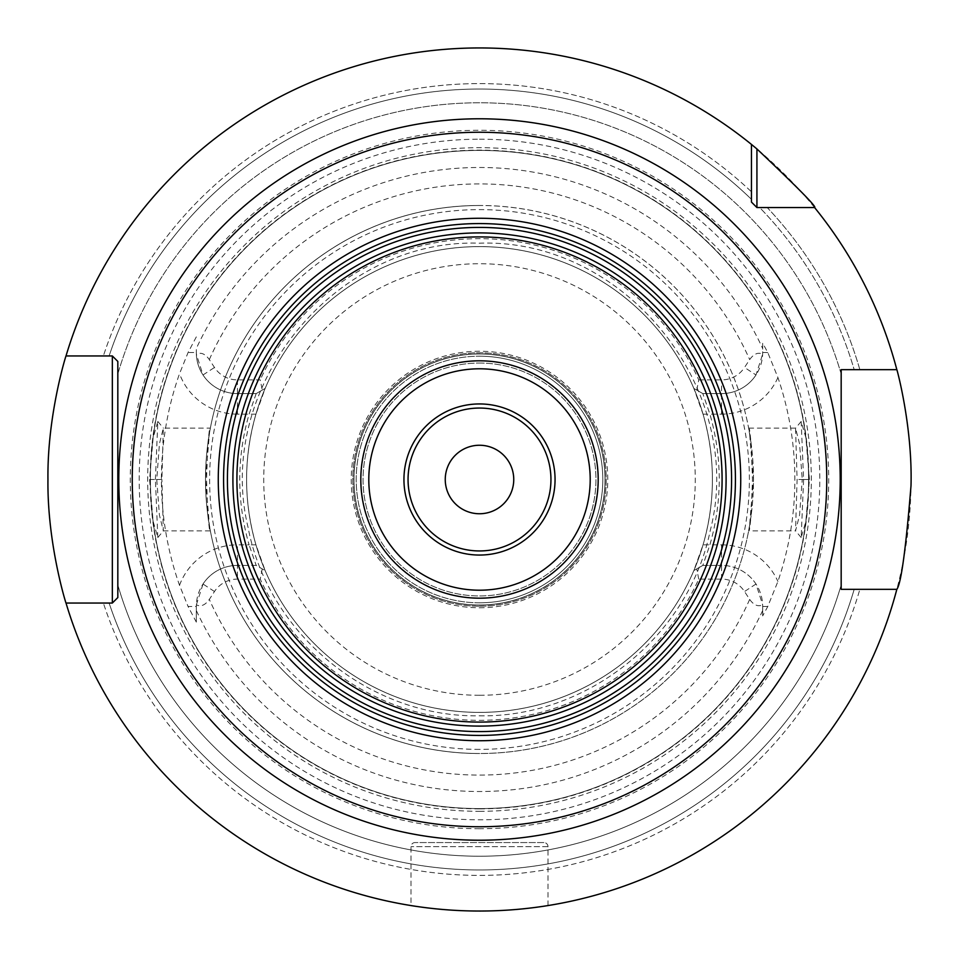 <?xml version="1.0" encoding="UTF-8"?>
<svg xmlns="http://www.w3.org/2000/svg" width="959" height="959" viewBox="0 0 959 959"><rect width="100%" height="100%" fill="white"/><g stroke="black" fill="none" stroke-linecap="round" stroke-linejoin="round"><path stroke-width="0.72" stroke-dasharray="4.79 3.6" d="M479.5 811.314A331.814 331.814 0 0 0 811.314 479.5A331.814 331.814 0 0 0 479.5 147.686A331.814 331.814 0 0 0 147.686 479.5A331.814 331.814 0 0 0 479.5 811.314M762.681 615.906L762.681 606.496L762.681 615.906L767.763 606.496L777.917 581.454A315.343 315.343 0 0 0 777.917 377.546L767.763 352.504L762.681 343.094L762.681 352.504A41.105 41.105 0 0 1 721.576 393.598L702.827 393.598L721.576 393.598A41.105 41.105 0 0 0 755.992 374.969L762.645 354.171C758.125 352.001 753.798 353.799 749.674 359.589L744.52 367.477L755.992 374.969M767.763 352.504L762.681 352.504L762.681 343.094M809.432 479.5L805.86 437.604L801.173 421.457L803.594 479.5L801.173 537.543L805.86 521.408L809.432 479.5L802.239 479.5L799.566 443.837L795.55 428.193L797.097 479.5L795.55 530.807L799.566 515.175L802.239 479.5M262.251 390.085L256.173 393.598L237.424 393.598L256.173 393.598L265.152 388.419L255.957 414.156C243.49 457.719 243.49 501.281 255.957 544.844L265.152 570.581L256.173 565.402L237.424 565.402L256.173 565.402L265.152 570.581A232.905 232.905 0 0 0 693.848 570.581L702.827 565.402L721.576 565.402L702.827 565.402L709.9 544.844C722.355 501.281 722.355 457.719 709.9 414.156L702.827 393.598L693.848 388.419A232.905 232.905 0 0 0 265.152 388.419L262.251 390.085L260.249 379.896L237.424 379.896A27.403 27.403 0 0 1 214.48 367.477L209.326 359.589C205.202 353.799 200.875 352.001 196.355 354.171L196.319 348.501A312.011 312.011 0 0 1 762.681 348.501M762.681 352.504L762.645 354.171M762.681 610.499A312.011 312.011 0 0 1 196.319 610.499L196.355 604.829C200.875 606.999 205.202 605.201 209.326 599.411L214.48 591.523A27.403 27.403 0 0 1 237.424 579.104L260.249 579.104A240.805 240.805 0 0 0 698.751 579.104L721.576 579.104A27.403 27.403 0 0 1 744.52 591.523L749.674 599.411C753.798 605.201 758.125 606.999 762.645 604.829L762.681 606.496L767.763 606.496M196.355 604.829L203.008 584.031A41.105 41.105 0 0 1 237.424 565.402A41.105 41.105 0 0 0 196.319 606.496L196.319 622.115L188.084 606.496L196.319 606.496M696.749 390.085L698.751 379.896A240.805 240.805 0 0 0 260.249 379.896M698.751 379.896L721.576 379.896A27.403 27.403 0 0 0 744.52 367.477M262.251 568.915L260.249 579.104M698.751 579.104L696.749 568.915L693.848 570.581L703.043 544.844L721.576 544.844L721.576 565.402A41.105 41.105 0 0 1 762.681 606.496M702.827 565.402L696.749 568.915M721.576 579.104L721.576 565.402A41.105 41.105 0 0 1 755.992 584.031L762.645 604.829M702.827 393.598L693.848 388.419L703.043 414.156C715.51 457.719 715.51 501.281 703.043 544.844M703.043 414.156L721.576 414.156L721.576 379.896M479.5 712.405A232.905 232.905 0 0 0 712.405 479.5A232.905 232.905 0 0 0 479.5 246.595A232.905 232.905 0 0 0 246.595 479.5A232.905 232.905 0 0 0 479.5 712.405A232.905 232.905 0 0 0 712.405 479.5A232.905 232.905 0 0 0 479.5 246.595A232.905 232.905 0 0 0 246.595 479.5A232.905 232.905 0 0 0 479.5 712.405A232.905 232.905 0 0 1 246.595 479.5A232.905 232.905 0 0 1 479.5 246.595A232.905 232.905 0 0 1 712.405 479.5A232.905 232.905 0 0 1 479.5 712.405M255.957 414.156L237.424 414.156L237.424 393.598A41.105 41.105 0 0 1 203.008 374.969L196.355 354.171M237.424 379.896L237.424 393.598A41.105 41.105 0 0 1 196.319 352.504L196.319 348.501M196.319 336.885L188.084 352.504L179.525 373.686A318.088 318.088 0 0 0 179.525 585.314L188.084 606.496M196.319 610.499L196.319 622.115M155.406 479.5L157.827 421.457L153.14 437.604L149.568 479.5L153.14 521.408L157.827 537.543L155.406 479.5L161.903 479.5L163.33 428.122L159.434 443.825L156.761 479.5L159.434 515.175L163.33 530.878L161.903 479.5M255.957 544.844L249.1 544.844L256.173 565.402M256.173 393.598L249.1 414.156C236.645 457.719 236.645 501.281 249.1 544.844L237.424 544.844L237.424 579.104M479.5 150.419A329.081 329.081 0 0 1 808.581 479.5A329.081 329.081 0 0 1 479.5 808.581A329.081 329.081 0 0 1 150.419 479.5A329.081 329.081 0 0 1 479.5 150.419A329.081 329.081 0 0 1 808.581 479.5A329.081 329.081 0 0 1 479.5 808.581A329.081 329.081 0 0 1 150.419 479.5A329.081 329.081 0 0 1 479.5 150.419A329.081 329.081 0 0 1 808.581 479.5A329.081 329.081 0 0 1 479.5 808.581A329.081 329.081 0 0 1 150.419 479.5A329.081 329.081 0 0 1 479.5 150.419M479.5 828.72A349.22 349.22 0 0 1 130.28 479.5A349.22 349.22 0 0 1 479.5 130.28A349.22 349.22 0 0 1 828.72 479.5A349.22 349.22 0 0 1 479.5 828.72M85.255 603.043L66.015 603.043A431.55 431.55 0 0 0 911.05 479.5A431.55 431.55 0 0 0 66.015 355.957L85.255 355.957M66.015 603.043L103.368 603.043L66.015 603.043A431.55 431.55 0 0 0 896.833 589.341A431.55 431.55 0 0 1 47.95 479.5A431.55 431.55 0 0 1 751.448 144.413L751.448 202.073L756.927 207.552L759.672 207.552A390.445 390.445 0 0 1 854.181 369.659L841.175 369.659L841.175 374.01A376.755 376.755 0 0 0 117.825 374.01L117.825 361.435L112.335 355.957L109.11 355.957A390.445 390.445 0 0 1 751.448 199.328L751.448 202.073M841.175 369.659L896.833 369.659A431.55 431.55 0 0 0 814.587 207.552L767.212 207.552A395.899 395.899 0 0 1 859.851 369.659L854.181 369.659A390.445 390.445 0 0 0 759.672 207.552M489.198 910.942L498.752 910.618L489.198 910.942M507.886 910.115L516.505 909.456L507.886 910.115M524.345 908.712L531.298 907.933L524.333 908.712M537.16 907.178L541.847 906.519L537.16 907.178M117.825 584.99A376.755 376.755 0 0 0 841.175 584.99L841.175 589.341L841.175 584.99A376.755 376.755 0 0 1 117.825 584.99L117.825 361.435M110.165 603.043L103.368 603.043A395.899 395.899 0 0 0 859.851 589.341A395.899 395.899 0 0 1 103.368 603.043L112.335 603.043L117.825 597.565M110.165 355.957L109.11 355.957A390.445 390.445 0 0 1 751.448 199.328L751.448 144.413A431.55 431.55 0 0 0 66.015 355.957M896.833 369.659L859.851 369.659L896.833 369.659A431.55 431.55 0 0 0 814.587 207.552L767.212 207.552A395.899 395.899 0 0 1 859.851 369.659L854.181 369.659M469.802 910.942L460.248 910.618L469.802 910.942M451.114 910.115L442.495 909.456L451.114 910.115M434.655 908.712L427.702 907.933L434.667 908.712M421.84 907.178L417.153 906.519L421.84 907.178M479.5 726.095A246.595 246.595 0 0 0 726.095 479.5A246.595 246.595 0 0 0 479.5 232.905A246.595 246.595 0 0 0 232.905 479.5A246.595 246.595 0 0 0 479.5 726.095M479.5 513.748A34.248 34.248 0 0 1 445.252 479.5A34.248 34.248 0 0 1 479.5 445.252A34.248 34.248 0 0 1 513.748 479.5A34.248 34.248 0 0 1 479.5 513.748M751.448 199.328L751.448 191.788A395.899 395.899 0 0 0 103.368 355.957A395.899 395.899 0 0 1 751.448 191.788L751.448 144.413M841.175 589.341L854.181 589.341A390.445 390.445 0 0 1 109.11 603.043A390.445 390.445 0 0 0 854.181 589.341L841.175 589.341M117.825 374.01A376.755 376.755 0 0 1 841.175 374.01M854.181 589.341L896.833 589.341M547.997 905.584L547.997 846.665A4.112 4.112 0 0 0 543.885 842.553L415.115 842.553A4.112 4.112 0 0 0 411.003 846.665L411.003 905.584M543.885 842.553L415.115 842.553M163.33 530.878L210.357 530.878L207.911 515.786L206.533 479.5L207.911 443.214C210.824 415.894 210.021 427.978 205.502 479.5C210.045 531.154 210.848 543.25 207.911 515.786A273.998 273.998 0 0 0 751.089 515.786C748.152 543.25 748.955 531.154 753.498 479.5C748.979 427.978 748.176 415.894 751.089 443.214L752.467 479.5L751.089 515.786L748.643 530.878L795.67 530.878M795.67 428.122L748.643 428.122L751.089 443.214A273.998 273.998 0 0 0 207.911 443.214L210.357 428.122L163.33 428.122M479.5 607.766A128.266 128.266 0 0 0 607.766 479.5A128.266 128.266 0 0 0 479.5 351.234A128.266 128.266 0 0 0 351.234 479.5A128.266 128.266 0 0 0 479.5 607.766M479.5 605.021A125.521 125.521 0 0 0 605.021 479.5A125.521 125.521 0 0 0 479.5 353.979A125.521 125.521 0 0 0 353.979 479.5A125.521 125.521 0 0 0 479.5 605.021A125.521 125.521 0 0 1 353.979 479.5A125.521 125.521 0 0 1 479.5 353.979A125.521 125.521 0 0 1 605.021 479.5A125.521 125.521 0 0 1 479.5 605.021M479.5 363.053A116.447 116.447 0 0 1 595.947 479.5A116.447 116.447 0 0 1 479.5 595.947A116.447 116.447 0 0 1 363.053 479.5A116.447 116.447 0 0 1 479.5 363.053A116.447 116.447 0 0 1 595.947 479.5A116.447 116.447 0 0 1 479.5 595.947A116.447 116.447 0 0 1 363.053 479.5A116.447 116.447 0 0 1 479.5 363.053M479.5 606.22A126.72 126.72 0 0 0 606.22 479.5A126.72 126.72 0 0 0 479.5 352.78A126.72 126.72 0 0 0 352.78 479.5A126.72 126.72 0 0 0 479.5 606.22A126.72 126.72 0 0 0 606.22 479.5A126.72 126.72 0 0 0 479.5 352.78A126.72 126.72 0 0 0 352.78 479.5A126.72 126.72 0 0 0 479.5 606.22A126.72 126.72 0 0 0 606.22 479.5A126.72 126.72 0 0 0 479.5 352.78A126.72 126.72 0 0 0 352.78 479.5A126.72 126.72 0 0 0 479.5 606.22M479.5 205.502A273.998 273.998 0 0 0 205.502 479.5A273.998 273.998 0 0 0 479.5 753.498A273.998 273.998 0 0 1 205.502 479.5A273.998 273.998 0 0 1 479.5 205.502A273.998 273.998 0 0 1 753.498 479.5A273.998 273.998 0 0 1 479.5 753.498A273.998 273.998 0 0 0 753.498 479.5A273.998 273.998 0 0 0 479.5 205.502A273.998 273.998 0 0 0 207.911 443.214M479.5 602.803A123.303 123.303 0 0 1 356.197 479.5A123.303 123.303 0 0 1 479.5 356.197A123.303 123.303 0 0 0 356.197 479.5A123.303 123.303 0 0 0 479.5 602.803A123.303 123.303 0 0 0 602.803 479.5A123.303 123.303 0 0 0 479.5 356.197A123.303 123.303 0 0 1 602.803 479.5A123.303 123.303 0 0 1 479.5 602.803M777.917 377.546A61.652 61.652 0 0 1 721.576 414.156M749.674 599.411A295.588 295.588 0 0 1 209.326 599.411M209.326 359.589A295.588 295.588 0 0 1 749.674 359.589M214.48 591.523L203.008 584.031M721.576 544.844A61.652 61.652 0 0 1 777.917 581.454M755.992 584.031L744.52 591.523M203.008 374.969L214.48 367.477M237.424 393.598A41.105 41.105 0 0 1 196.319 352.504L188.084 352.504M237.424 414.156A61.652 61.652 0 0 1 179.525 373.686M179.525 585.314A61.652 61.652 0 0 1 237.424 544.844M479.5 808.857A329.357 329.357 0 0 1 150.143 479.5A329.357 329.357 0 0 1 479.5 150.143A329.357 329.357 0 0 1 808.857 479.5A329.357 329.357 0 0 1 479.5 808.857M479.5 139.187A340.313 340.313 0 0 1 819.813 479.5A340.313 340.313 0 0 1 479.5 819.813A340.313 340.313 0 0 1 139.187 479.5A340.313 340.313 0 0 1 479.5 139.187M547.997 846.665L411.003 846.665L547.997 846.665M149.568 479.5L156.761 479.5M803.594 479.5L797.097 479.5M479.5 753.498A273.998 273.998 0 0 1 207.911 515.786M479.5 695.275A215.775 215.775 0 0 0 695.275 479.5A215.775 215.775 0 0 0 479.5 263.725A215.775 215.775 0 0 0 263.725 479.5A215.775 215.775 0 0 0 479.5 695.275M479.5 353.871A125.629 125.629 0 0 0 353.871 479.5A125.629 125.629 0 0 0 479.5 605.129A125.629 125.629 0 0 0 605.129 479.5A125.629 125.629 0 0 0 479.5 353.871M479.5 598.008A118.508 118.508 0 0 0 598.008 479.5A118.508 118.508 0 0 0 479.5 360.992A118.508 118.508 0 0 0 360.992 479.5A118.508 118.508 0 0 0 479.5 598.008M479.5 749.387A269.887 269.887 0 0 1 209.613 479.5A269.887 269.887 0 0 1 479.5 209.613A269.887 269.887 0 0 1 749.387 479.5A269.887 269.887 0 0 1 479.5 749.387M157.827 537.543L163.45 530.807M157.827 421.457L163.45 428.193M801.173 421.457L795.55 428.193M801.173 537.543L795.55 530.807M479.5 715.822C587.148 717.74 688.526 636.524 710.128 531.058C746.833 389.869 625.304 238.156 479.5 243.178C335.135 238.288 214.025 387.052 248.081 527.426C268.22 634.522 370.546 717.823 479.5 715.822"/><path stroke-width="1.44" d="M117.825 584.99L117.825 597.565L112.335 603.043L66.015 603.043C66.627 605.668 47.135 544.388 47.95 479.5C47.135 414.6 66.627 353.332 66.015 355.957A431.55 431.55 0 0 1 751.448 144.413L756.927 148.945C798.104 187.928 817.32 207.468 814.587 207.552A431.55 431.55 0 0 1 896.833 369.659C896.413 367.273 912.668 425.94 911.002 485.793C905.835 549.171 901.112 583.683 896.833 589.341L841.175 589.341L841.175 369.659L854.181 369.659M479.5 911.05L489.198 910.942L479.5 911.05M516.505 909.456L524.345 908.712L516.493 909.456M531.298 907.933L537.16 907.178L531.298 907.933M541.847 906.519L545.251 906.015L541.847 906.519M756.927 148.945L756.927 207.552L814.587 207.552L756.927 207.552L751.448 202.073L756.927 207.552L751.448 202.073L751.448 199.328M85.255 355.957L112.335 355.957L117.825 361.435L117.825 597.565L112.335 603.043L85.255 603.043M854.181 589.341L841.175 589.341L841.175 374.01M759.672 207.552L756.927 207.552M117.825 597.565L112.335 603.043L112.335 355.957L117.825 361.435L117.825 374.01M112.335 603.043L110.165 603.043M117.825 361.435L112.335 355.957L110.165 355.957M66.015 355.957L112.335 355.957M66.015 603.043A431.55 431.55 0 0 0 896.833 589.341M442.495 909.456L434.655 908.712L442.507 909.456M427.702 907.933L421.84 907.178L427.702 907.933M417.153 906.519L413.749 906.015L417.153 906.519M413.485 905.967L411.687 905.692M411.783 905.704L413.461 905.967M751.448 144.413L751.448 202.073M896.833 369.659L841.175 369.659M479.5 232.905A246.595 246.595 0 0 1 726.095 479.5A246.595 246.595 0 0 1 479.5 726.095A246.595 246.595 0 0 1 232.905 479.5A246.595 246.595 0 0 1 479.5 232.905A246.595 246.595 0 0 1 726.095 479.5A246.595 246.595 0 0 1 479.5 726.095A246.595 246.595 0 0 1 232.905 479.5A246.595 246.595 0 0 1 479.5 232.905M479.5 513.748A34.248 34.248 0 0 1 445.252 479.5A34.248 34.248 0 0 1 479.5 445.252A34.248 34.248 0 0 1 513.748 479.5A34.248 34.248 0 0 1 479.5 513.748M479.5 118.784A360.716 360.716 0 0 0 118.784 479.5A360.716 360.716 0 0 0 479.5 840.216A360.716 360.716 0 0 0 840.216 479.5A360.716 360.716 0 0 0 479.5 118.784M479.5 132.246A347.254 347.254 0 0 0 132.246 479.5A347.254 347.254 0 0 0 479.5 826.754A347.254 347.254 0 0 0 826.754 479.5A347.254 347.254 0 0 0 479.5 132.246M479.5 218.268A261.232 261.232 0 0 1 740.732 479.5A261.232 261.232 0 0 1 479.5 740.732A261.232 261.232 0 0 1 218.268 479.5A261.232 261.232 0 0 1 479.5 218.268M479.5 223.567A255.933 255.933 0 0 1 735.433 479.5A255.933 255.933 0 0 1 479.5 735.433A255.933 255.933 0 0 1 223.567 479.5A255.933 255.933 0 0 1 479.5 223.567M479.5 227.415A252.085 252.085 0 0 0 227.415 479.5A252.085 252.085 0 0 0 479.5 731.585A252.085 252.085 0 0 0 731.585 479.5A252.085 252.085 0 0 0 479.5 227.415M479.5 236.909A242.591 242.591 0 0 1 722.091 479.5A242.591 242.591 0 0 1 479.5 722.091A242.591 242.591 0 0 1 236.909 479.5A242.591 242.591 0 0 1 479.5 236.909M479.5 360.812A118.688 118.688 0 0 0 360.812 479.5A118.688 118.688 0 0 0 479.5 598.188A118.688 118.688 0 0 0 598.188 479.5A118.688 118.688 0 0 0 479.5 360.812M479.5 368.795A110.705 110.705 0 0 0 368.795 479.5A110.705 110.705 0 0 0 479.5 590.205A110.705 110.705 0 0 0 590.205 479.5A110.705 110.705 0 0 0 479.5 368.795M479.5 403.943A75.557 75.557 0 0 1 555.057 479.5A75.557 75.557 0 0 1 479.5 555.057A75.557 75.557 0 0 1 403.943 479.5A75.557 75.557 0 0 1 479.5 403.943M479.5 550.946A71.445 71.445 0 0 1 408.054 479.5A71.445 71.445 0 0 1 479.5 408.054A71.445 71.445 0 0 1 550.946 479.5A71.445 71.445 0 0 1 479.5 550.946"/></g></svg>
